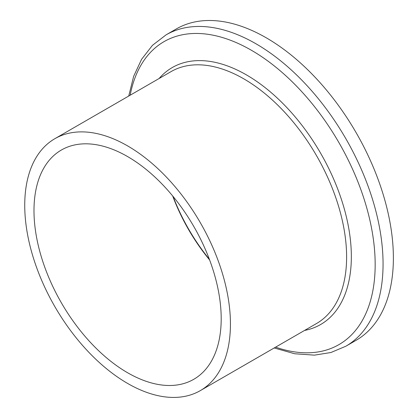 <?xml version="1.0" encoding="UTF-8"?>
<svg xmlns="http://www.w3.org/2000/svg" width="418" height="418" viewBox="0 0 418 418"><rect width="100%" height="100%" fill="white"/><g stroke="black" fill="none" stroke-linecap="round" stroke-linejoin="round"><path stroke-width="0.63" d="M209.622 259.959A132.375 76.426 60 0 1 172.676 195.964M127.589 372.741A132.375 76.426 60 0 1 41.11 256.088A132.375 76.426 60 0 1 61.399 150.015A132.375 76.426 60 0 1 127.589 156.572A132.375 76.426 60 0 1 214.068 273.22A132.375 76.426 60 0 1 193.774 379.298A132.375 76.426 60 0 1 127.589 372.741M127.589 145.898A145.448 83.976 60 0 1 222.606 274.067A145.448 83.976 60 0 1 200.311 390.621A145.448 83.976 60 0 1 127.589 383.416A145.448 83.976 60 0 1 32.567 255.246A145.448 83.976 60 0 1 54.862 138.692A145.448 83.976 60 0 1 127.589 145.898M266.261 37.813A179.771 103.789 60 0 1 383.703 196.225A179.771 103.789 60 0 1 356.146 340.278L345.827 346.24A179.771 103.789 60 0 0 373.384 202.187A179.771 103.789 60 0 0 255.941 43.77A179.771 103.789 60 0 0 166.056 34.866L176.375 28.91A179.771 103.789 60 0 1 266.261 37.813M54.862 138.692L171.04 71.619A145.448 83.976 60 0 1 243.762 78.824A145.448 83.976 60 0 1 338.784 206.994A145.448 83.976 60 0 1 316.489 323.548L200.311 390.621M159.106 78.511A148.359 85.653 60 0 1 246.442 74.9A148.359 85.653 60 0 1 346.856 218.964A148.359 85.653 60 0 1 304.555 330.439M130.165 95.22A174.923 100.994 60 0 1 251.474 50.306A174.923 100.994 60 0 1 374.57 250.194A174.923 100.994 60 0 1 275.614 347.149M209.376 259.306A134.664 77.748 60 0 1 173.115 196.502M274.182 347.975L294.747 353.764L314.461 355.143L330.92 352.515L345.827 346.24M128.734 96.046L133.629 76.374L141.582 59.314L152.471 45.322L166.056 34.866"/></g></svg>
